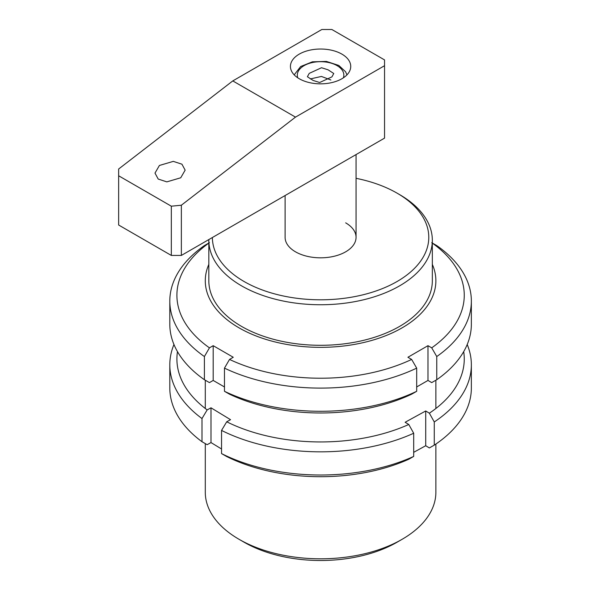 <?xml version="1.0" encoding="UTF-8"?>
<svg xmlns="http://www.w3.org/2000/svg" width="590" height="590" viewBox="0 0 590 590"><rect width="100%" height="100%" fill="white"/><g stroke="black" fill="none" stroke-linecap="round" stroke-linejoin="round"><path stroke-width="0.89" d="M212.378 237.527A108.206 62.474 0 0 0 244.068 281.504A108.206 62.474 0 0 0 397.092 281.504A108.206 62.474 0 0 0 397.092 193.159L399.6 194.612A111.753 64.517 0 0 1 432.33 240.226A111.753 64.517 0 0 1 363.344 299.838A111.753 64.517 0 0 1 241.561 285.848A111.753 64.517 0 0 1 208.831 240.226A111.753 64.517 0 0 1 208.838 239.57M285.103 195.533L285.103 237.335A35.474 20.48 0 0 0 295.494 251.819A35.474 20.48 0 0 0 334.161 256.259A35.474 20.48 0 0 0 356.058 237.335A35.474 20.48 0 0 0 345.666 222.85M208.831 240.226L208.831 280.781A111.753 64.517 0 0 0 241.561 326.403A111.753 64.517 0 0 0 363.344 340.393A111.753 64.517 0 0 0 432.33 280.781L432.33 240.226M402.115 539.304L397.092 542.203A108.206 62.474 180 0 1 244.068 542.203L239.053 539.304A115.301 66.567 0 0 0 402.115 539.304A115.301 66.567 0 0 0 435.877 492.237L435.877 444.049M208.831 264.394A115.301 66.567 0 0 0 205.283 280.781A115.301 66.567 0 0 0 239.053 327.856A115.301 66.567 0 0 0 364.701 342.281A115.301 66.567 0 0 0 435.877 280.781A115.301 66.567 0 0 0 432.33 264.394M205.283 443.599L205.283 492.237A115.301 66.567 0 0 0 239.053 539.304L244.068 542.203M399.6 194.612L397.092 193.159A108.206 62.474 0 0 0 356.058 178.313M180.732 177.782L166.845 181.875L158.201 179.05L154.993 173.091L159.411 165.466L173.298 161.372L181.941 164.197L185.149 170.156L180.732 177.782M341.905 78.743A30.156 17.412 180 0 1 309.042 82.519A30.156 17.412 180 0 1 290.428 66.434A30.156 17.412 180 0 1 299.263 54.118A30.156 17.412 180 0 1 332.118 50.349A30.156 17.412 180 0 1 350.74 66.434A30.156 17.412 180 0 1 341.905 78.743M118.642 175.776L171.321 206.19L181.359 205.217L295.494 117.122L232.785 80.911L118.642 169.013L118.642 225.019L171.321 255.433L171.321 206.19M181.359 205.217L181.359 255.433L384.547 138.126L384.547 65.704L295.494 117.122M181.359 255.433L171.321 255.433M384.547 65.704L384.547 59.914L331.868 29.5L321.838 29.5L232.785 80.911M416.688 386.959L427.979 380.439L431.718 382.6L436.755 379.717A150.775 87.047 0 0 0 471.358 324.235L471.358 301.062A150.775 87.047 180 0 1 436.755 356.544L431.718 347.842A143.68 82.954 0 0 0 432.33 243.124M431.718 242.689L436.755 245.573A150.775 87.047 180 0 1 471.358 301.062M436.755 379.717L436.755 356.544M416.688 391.303L411.65 394.186A143.68 82.954 180 0 1 229.517 394.186L224.473 391.303A150.775 87.047 0 0 0 416.688 391.303L416.688 368.131A150.775 87.047 180 0 1 224.473 368.131L229.517 359.428A143.68 82.954 0 0 0 411.65 359.428L416.688 368.131M224.473 391.303L224.473 368.131M208.831 243.124A143.68 82.954 0 0 0 209.45 347.842L204.406 356.544A150.775 87.047 180 0 1 169.809 301.062A150.775 87.047 180 0 1 204.406 245.573L209.45 242.689M229.517 359.428L233.256 357.267L213.189 345.681L209.45 347.842M431.718 347.842L427.979 345.681L407.911 357.267L411.65 359.428M224.473 386.959L213.189 380.439L209.45 382.6L204.406 379.717L204.406 356.544M169.809 301.062L169.809 324.235A150.775 87.047 0 0 0 204.406 379.717M213.189 380.439L213.189 345.681M427.979 380.439L427.979 345.681M413.693 452.331L425.715 445.73L429.358 447.943L434.27 445.133A150.775 87.047 0 0 0 471.358 387.954L471.358 364.782A150.775 87.047 180 0 1 434.27 421.961L429.358 413.184A143.68 82.954 0 0 0 463.696 351.633M467.206 344.508A150.775 87.047 180 0 1 471.358 364.782M434.27 445.133L434.27 421.961M413.693 456.424L408.781 459.234A143.68 82.954 180 0 1 226.715 456.549L221.545 453.592A150.775 87.047 0 0 0 413.693 456.424L413.693 433.252A150.775 87.047 180 0 1 221.545 430.42L226.715 421.791A143.68 82.954 0 0 0 408.781 424.476L413.693 433.252M221.545 453.592L221.545 430.42M177.472 351.633A143.68 82.954 0 0 0 207.164 409.917L201.994 418.546A150.775 87.047 180 0 1 169.809 364.782A150.775 87.047 180 0 1 173.954 344.508M226.715 421.791L230.55 419.689L210.999 407.808L207.164 409.917M429.358 413.184L425.715 410.972L405.138 422.263L408.781 424.476M221.545 448.983L210.999 442.574L207.164 444.676L201.994 441.718L201.994 418.546M169.809 364.782L169.809 387.954A150.775 87.047 0 0 0 201.994 441.718M210.999 442.574L210.999 407.808M425.715 445.73L425.715 410.972M331.927 76.877L319.64 82.511L313.091 80.432L307.397 76.744L309.241 73.367L321.528 67.732L328.077 69.812L333.763 73.499L331.927 76.877M330.865 79.997L321.425 76.442L310.296 78.942M343.373 77.836A23.268 13.437 0 0 0 337.038 65.623A23.268 13.437 0 0 0 309.544 63.292A23.268 13.437 0 0 0 297.795 77.836M435.877 380.218L435.877 408.487M205.283 380.218L205.283 408.487M356.058 154.573L356.058 237.335M346.957 74.871L345.593 71.766L338.808 65.446L326.403 61.426L312.42 61.817L300.635 66.537L294.211 74.871"/></g></svg>
